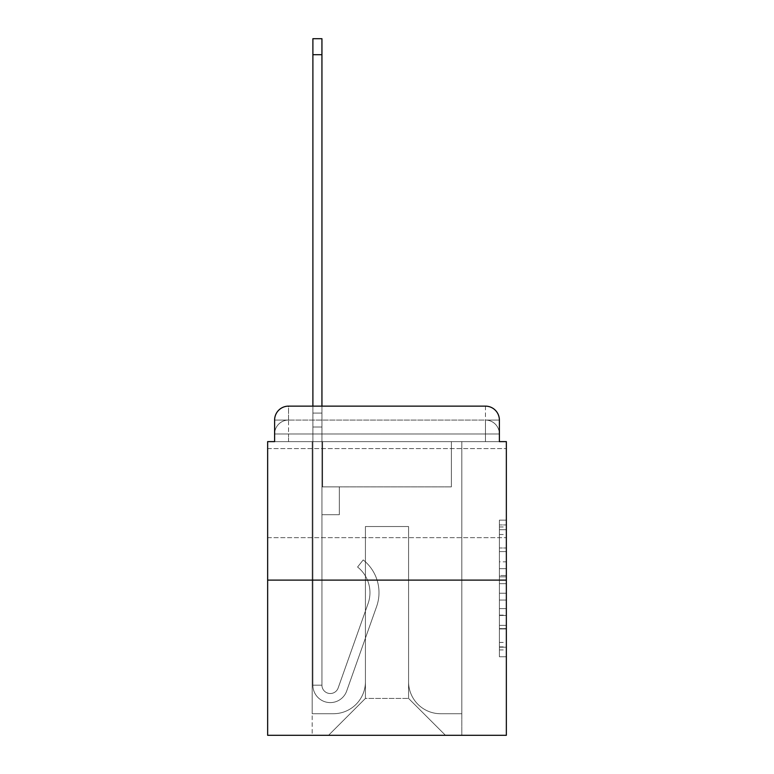 <?xml version="1.0" encoding="UTF-8"?>
<svg xmlns="http://www.w3.org/2000/svg" width="774" height="774" viewBox="0 0 774 774"><rect width="100%" height="100%" fill="white"/><g stroke="black" fill="none" stroke-linecap="round" stroke-linejoin="round"><path stroke-width="0.58" stroke-dasharray="3.87 2.9" d="M499.385 561.827L499.385 583.683L506.351 583.683L506.351 649.937L506.351 526.988L506.351 583.683L499.385 583.683L499.385 524.936L499.385 656.768L499.385 520.157L499.385 647.209L506.351 647.209L499.385 647.209L506.351 647.209L499.385 647.209L499.385 625.353L499.385 656.768L506.351 656.768L506.351 520.157L506.351 646.87L506.351 593.242L499.385 593.242L506.351 593.242L506.351 625.353L506.351 529.716L499.385 529.716L506.351 529.716L506.351 656.768L506.351 526.988L506.351 656.768L499.385 656.768L499.385 520.157L506.351 520.157L506.351 526.988L506.351 520.157L506.351 526.988L506.351 520.157L506.351 524.936L506.351 520.157L499.385 520.157L499.385 529.716L506.351 529.716L499.385 529.716L499.385 561.827L506.351 561.827M506.351 493.125L506.351 537.659L506.351 493.125M267.649 493.125L267.649 537.659L267.649 493.125M274.615 441.625L288.528 441.625L274.615 441.625L288.528 441.625L274.615 441.625L274.615 433.972L485.472 433.972L274.615 433.972L288.528 433.972L288.528 420.059L485.472 420.059L288.528 420.059L485.472 420.059L485.472 433.972L499.385 433.972L485.472 433.972L485.472 420.059L485.472 433.972L499.385 433.972L485.472 433.972L499.385 433.972L485.472 433.972L499.385 433.972L485.472 433.972L499.385 433.972L485.472 433.972L499.385 433.972L485.472 433.972L499.385 433.972L485.472 433.972L499.385 433.972L485.472 433.972L499.385 433.972L485.472 433.972L499.385 433.972L485.472 433.972L499.385 433.972L485.472 433.972L499.385 433.972L485.472 433.972L499.385 433.972L485.472 433.972L499.385 433.972L485.472 433.972L499.385 433.972L485.472 433.972L499.385 433.972L485.472 433.972L485.472 420.059L485.472 433.972L485.472 420.059L485.472 433.972L485.472 420.059L485.472 433.972L485.472 420.059L485.472 433.972L485.472 420.059L485.472 433.972L485.472 420.059L485.472 433.972L485.472 420.059L485.472 433.972L485.472 420.059L485.472 433.972L485.472 420.059L485.472 433.972L485.472 420.059L485.472 433.972L485.472 420.059L485.472 433.972L485.472 420.059L485.472 433.972L485.472 420.059L485.472 433.972L485.472 420.059L485.472 433.972L485.472 420.059L499.385 420.059L274.615 420.059A13.922 13.922 0 0 1 288.528 406.137L485.472 406.137L288.528 406.137A13.922 13.922 0 0 0 274.615 420.059L288.528 420.059A13.922 13.922 0 0 0 274.615 433.972L288.528 433.972L288.528 420.059A13.922 13.922 0 0 0 274.615 433.972L288.528 433.972L274.615 433.972L288.528 433.972L274.615 433.972L288.528 433.972L274.615 433.972L288.528 433.972L274.615 433.972L288.528 433.972L274.615 433.972L288.528 433.972L274.615 433.972L288.528 433.972L274.615 433.972L288.528 433.972L274.615 433.972L288.528 433.972L274.615 433.972L288.528 433.972L274.615 433.972L288.528 433.972L274.615 433.972L288.528 433.972L274.615 433.972L288.528 433.972L274.615 433.972L274.615 441.625L274.615 433.972L274.615 441.625L274.615 433.972L274.615 441.625L274.615 433.972L274.615 441.625L274.615 433.972L274.615 441.625L274.615 433.972L274.615 441.625L274.615 433.972L274.615 441.625L274.615 433.972L274.615 441.625L267.649 441.625L267.649 735.3L506.351 735.3L506.351 441.625L499.385 441.625L499.385 420.059A13.922 13.922 0 0 0 485.472 406.137A13.922 13.922 0 0 1 499.385 420.059L499.385 441.625L274.615 441.625L274.615 420.059L274.615 441.625L499.385 441.625L485.472 441.625L499.385 441.625L485.472 441.625L499.385 441.625L485.472 441.625L499.385 441.625L485.472 441.625L499.385 441.625L485.472 441.625L499.385 441.625L485.472 441.625L499.385 441.625L485.472 441.625L499.385 441.625L485.472 441.625L499.385 441.625L485.472 441.625L499.385 441.625L485.472 441.625L499.385 441.625L485.472 441.625L499.385 441.625L485.472 441.625L499.385 441.625L485.472 441.625L499.385 441.625L485.472 441.625L499.385 441.625L485.472 441.625L499.385 441.625L485.472 441.625L485.472 420.059L485.472 441.625L485.472 433.972L485.472 441.625L485.472 433.972L485.472 441.625L485.472 433.972L485.472 441.625L485.472 433.972L485.472 441.625L485.472 433.972L485.472 441.625L485.472 433.972L485.472 441.625L485.472 433.972L485.472 441.625L485.472 433.972L485.472 441.625L485.472 433.972L485.472 441.625L485.472 433.972L485.472 441.625L485.472 433.972L485.472 441.625L485.472 433.972L485.472 441.625L485.472 433.972L485.472 441.625L485.472 433.972L485.472 441.625L485.472 433.972L485.472 441.625L485.472 433.972L485.472 441.625L499.385 441.625L499.385 433.972A13.922 13.922 0 0 0 485.472 420.059L485.472 406.137A13.922 13.922 0 0 1 499.385 420.059A13.922 13.922 0 0 0 485.472 406.137L485.472 420.059A13.922 13.922 0 0 1 499.385 433.972A13.922 13.922 0 0 0 485.472 420.059A13.922 13.922 0 0 1 499.385 433.972A13.922 13.922 0 0 0 485.472 420.059A13.922 13.922 0 0 1 499.385 433.972A13.922 13.922 0 0 0 485.472 420.059A13.922 13.922 0 0 1 499.385 433.972A13.922 13.922 0 0 0 485.472 420.059A13.922 13.922 0 0 1 499.385 433.972A13.922 13.922 0 0 0 485.472 420.059A13.922 13.922 0 0 1 499.385 433.972A13.922 13.922 0 0 0 485.472 420.059A13.922 13.922 0 0 1 499.385 433.972A13.922 13.922 0 0 0 485.472 420.059A13.922 13.922 0 0 1 499.385 433.972L499.385 441.625M506.351 575.488L506.351 568.658L506.351 575.488L499.385 575.488L499.385 547.992L499.385 628.933L499.385 608.616L506.351 608.616L499.385 608.616L499.385 656.768L506.351 656.768L499.385 656.768L506.351 656.768L499.385 656.768L499.385 520.157L506.351 520.157L499.385 520.157L506.351 520.157L499.385 520.157L499.385 575.488L506.351 575.488M267.649 580.113L506.351 580.113M312.889 406.137L321.936 406.137L321.936 413.093L321.936 38.7L321.936 486.865L339.331 486.865L321.936 486.865L339.331 486.865L321.936 486.865L321.936 685.193A8.35 8.35 0 0 0 338.151 687.98A8.35 8.35 0 0 1 321.936 685.193A8.35 8.35 0 0 0 338.151 687.98L368.076 603.565A32.711 32.711 0 0 0 357.578 567.023A32.711 32.711 0 0 1 368.076 603.565A32.711 32.711 0 0 0 357.578 567.023L363.2 559.931A41.757 41.757 0 0 1 376.599 606.584L346.684 691.008A17.396 17.396 0 0 1 312.889 685.193L312.889 413.093L321.936 413.093L321.936 38.7L321.936 486.865L321.936 38.7L321.936 486.865L339.331 486.865L339.331 514.7L339.331 486.865L339.331 514.7L321.936 514.7L321.936 685.193L312.889 685.193L312.889 413.093L321.936 413.093L321.936 38.7L321.936 486.865L339.331 486.865L321.936 486.865L321.936 514.7L321.936 38.7L321.936 486.865L339.331 486.865L321.936 486.865L339.331 486.865L339.331 514.7L321.936 514.7L321.936 685.193L312.889 685.193L312.889 38.7L312.889 427.016L312.889 413.093L321.936 413.093L321.936 38.7L321.936 685.193A8.35 8.35 0 0 0 338.151 687.98L368.076 603.565A32.711 32.711 0 0 0 357.578 567.023L363.2 559.931A41.757 41.757 0 0 1 376.599 606.584L346.684 691.008A17.396 17.396 0 0 1 312.889 685.193L312.889 413.093L321.936 413.093L321.936 38.7L321.936 486.865L321.936 38.7L321.936 486.865L339.331 486.865L339.331 514.7L321.936 514.7L321.936 486.865L339.331 486.865L321.936 486.865L321.936 685.193A8.35 8.35 0 0 0 338.151 687.98A8.35 8.35 0 0 1 321.936 685.193L312.889 685.193L312.889 413.093L321.936 413.093L321.936 38.7L321.936 486.865L321.936 38.7L321.936 486.865L339.331 486.865L321.936 486.865L339.331 486.865L339.331 514.7L321.936 514.7L321.936 685.193L312.889 685.193L312.889 413.093L321.936 413.093L321.936 38.7L312.889 38.7L312.889 427.016L312.889 413.093L321.936 413.093L321.936 427.016L321.936 413.093L312.889 413.093L321.936 413.093L312.889 413.093L312.889 38.7L312.889 427.016L312.889 413.093L321.936 413.093L312.889 413.093L321.936 413.093L312.889 413.093L312.889 38.7L312.889 427.016L312.889 413.093L321.936 413.093L312.889 413.093L321.936 413.093L312.889 413.093L312.889 38.7L312.889 427.016L312.889 413.093L321.936 413.093L312.889 413.093L321.936 413.093L312.889 413.093L312.889 38.7L312.889 427.016L312.889 413.093L321.936 413.093L312.889 413.093L321.936 413.093L312.889 413.093L312.889 38.7L312.889 427.016L312.889 413.093L321.936 413.093L312.889 413.093L321.936 413.093L312.889 413.093L312.889 38.7L312.889 427.016L312.889 413.093L321.936 413.093L312.889 413.093L321.936 413.093L312.889 413.093L312.889 38.7L312.889 427.016L312.889 413.093L321.936 413.093L312.889 413.093L321.936 413.093L312.889 413.093L312.889 38.7L312.889 427.016L312.889 413.093L321.936 413.093L312.889 413.093L321.936 413.093L312.889 413.093L312.889 38.7L312.889 427.016L312.889 413.093L321.936 413.093L312.889 413.093L321.936 413.093L312.889 413.093L312.889 38.7L312.889 427.016L321.936 427.016L321.936 514.7L321.936 413.093L312.889 413.093L321.936 413.093L312.889 413.093L321.936 413.093L321.936 486.865L339.331 486.865L339.331 514.7L339.331 486.865L321.936 486.865L339.331 486.865L321.936 486.865L321.936 685.193A8.35 8.35 0 0 0 338.151 687.98L368.076 603.565A32.711 32.711 0 0 0 357.578 567.023A32.711 32.711 0 0 1 368.076 603.565A32.711 32.711 0 0 0 357.578 567.023L363.2 559.931A41.757 41.757 0 0 1 376.599 606.584L346.684 691.008A17.396 17.396 0 0 1 312.889 685.193L312.889 427.016L321.936 427.016L321.936 486.865L321.936 413.093L312.889 413.093L312.889 38.7L312.889 427.016L321.936 427.016L321.936 486.865L339.331 486.865L339.331 514.7L339.331 486.865L339.331 514.7L321.936 514.7L321.936 685.193A8.35 8.35 0 0 0 338.151 687.98L368.076 603.565A32.711 32.711 0 0 0 357.578 567.023L363.2 559.931A41.757 41.757 0 0 1 376.599 606.584L346.684 691.008A17.396 17.396 0 0 1 312.889 685.193L312.889 427.016L321.936 427.016L321.936 413.093L312.889 413.093L321.936 413.093L312.889 413.093L312.889 38.7L312.889 427.016L321.936 427.016L321.936 486.865L339.331 486.865L321.936 486.865L321.936 514.7L321.936 413.093L312.889 413.093L321.936 413.093L312.889 413.093L321.936 413.093L312.889 413.093L312.889 38.7L312.889 427.016L321.936 427.016L321.936 486.865L339.331 486.865L321.936 486.865L339.331 486.865L339.331 514.7L321.936 514.7L321.936 685.193L312.889 685.193L312.889 427.016L321.936 427.016L321.936 413.093L312.889 413.093L321.936 413.093L312.889 413.093L312.889 54.702L312.889 427.016L321.936 427.016L321.936 685.193L312.889 685.193L312.889 427.016L321.936 427.016L321.936 486.865L339.331 486.865L339.331 514.7L321.936 514.7L321.936 486.865L339.331 486.865L321.936 486.865L321.936 685.193A8.35 8.35 0 0 0 338.151 687.98A8.35 8.35 0 0 1 321.936 685.193A8.35 8.35 0 0 0 338.151 687.98L368.076 603.565A32.711 32.711 0 0 0 357.578 567.023A32.711 32.711 0 0 1 368.076 603.565A32.711 32.711 0 0 0 357.578 567.023L363.2 559.931A41.757 41.757 0 0 1 376.599 606.584L346.684 691.008A17.396 17.396 0 0 1 312.889 685.193L312.889 427.016L321.936 427.016L321.936 486.865L339.331 486.865L321.936 486.865L339.331 486.865L339.331 514.7L321.936 514.7L321.936 685.193L312.889 685.193L312.889 427.016L321.936 427.016L321.936 514.7L321.936 486.865L339.331 486.865L339.331 514.7L339.331 486.865L321.936 486.865L339.331 486.865L321.936 486.865L321.936 685.193L312.889 685.193L312.889 427.016L321.936 427.016L321.936 486.865L339.331 486.865L339.331 514.7L339.331 486.865L339.331 514.7L321.936 514.7L321.936 685.193A8.35 8.35 0 0 0 338.151 687.98L368.076 603.565A32.711 32.711 0 0 0 357.578 567.023L363.2 559.931A41.757 41.757 0 0 1 376.599 606.584L346.684 691.008A17.396 17.396 0 0 1 312.889 685.193L312.889 427.016L321.936 427.016L321.936 486.865L339.331 486.865L321.936 486.865L321.936 514.7L321.936 486.865L339.331 486.865L321.936 486.865L339.331 486.865L339.331 514.7L321.936 514.7L321.936 685.193A8.35 8.35 0 0 0 338.151 687.98A8.35 8.35 0 0 1 321.936 685.193L312.889 685.193L312.889 427.016L321.936 427.016L321.936 685.193L312.889 685.193L312.889 427.016L321.936 427.016L321.936 486.865L339.331 486.865L339.331 514.7L321.936 514.7L321.936 486.865L339.331 486.865L321.936 486.865L321.936 685.193A8.35 8.35 0 0 0 338.151 687.98L368.076 603.565A32.711 32.711 0 0 0 357.578 567.023A32.711 32.711 0 0 1 368.076 603.565A32.711 32.711 0 0 0 357.578 567.023L363.2 559.931A41.757 41.757 0 0 1 376.599 606.584L346.684 691.008A17.396 17.396 0 0 1 312.889 685.193L312.889 427.016L321.936 427.016L321.936 486.865L339.331 486.865L321.936 486.865L339.331 486.865L339.331 514.7L321.936 514.7L321.936 685.193A8.35 8.35 0 0 0 338.151 687.98L368.076 603.565A32.711 32.711 0 0 0 357.578 567.023L363.2 559.931A41.757 41.757 0 0 1 376.599 606.584L346.684 691.008A17.396 17.396 0 0 1 312.889 685.193L312.889 427.016L321.936 427.016L321.936 514.7L321.936 486.865L339.331 486.865L339.331 514.7L339.331 486.865L321.936 486.865L339.331 486.865L321.936 486.865L321.936 685.193L312.889 685.193L312.889 427.016L321.936 427.016L321.936 486.865L339.331 486.865L339.331 514.7L339.331 486.865L339.331 514.7L321.936 514.7L321.936 685.193L312.889 685.193L312.889 427.016L321.936 427.016L312.889 427.016L321.936 427.016L312.889 427.016L321.936 427.016L312.889 427.016L321.936 427.016L312.889 427.016L321.936 427.016L312.889 427.016L321.936 427.016L312.889 427.016L321.936 427.016L312.889 427.016L321.936 427.016L312.889 427.016L312.889 685.193L312.889 413.093L321.936 413.093L312.889 413.093L321.936 413.093L312.889 413.093L312.889 406.137M408.575 681.72A32.015 32.015 0 0 0 440.58 713.725A32.015 32.015 0 0 1 408.575 681.72L408.575 526.533L408.575 681.72A32.015 32.015 0 0 0 440.58 713.725L461.807 713.725L440.58 713.725A32.015 32.015 0 0 1 408.575 681.72L408.575 526.533L365.425 526.533L408.575 526.533L408.575 681.72A32.015 32.015 0 0 0 440.58 713.725L461.807 713.725L440.58 713.725A32.015 32.015 0 0 1 408.575 681.72L408.575 526.533L365.425 526.533L365.425 681.72L365.425 526.533L408.575 526.533L408.575 681.72A32.015 32.015 0 0 0 440.58 713.725L461.807 713.725L440.58 713.725A32.015 32.015 0 0 1 408.575 681.72L408.575 526.533L365.425 526.533L365.425 681.72A32.015 32.015 0 0 1 333.42 713.725A32.015 32.015 0 0 0 365.425 681.72L365.425 526.533L408.575 526.533L408.575 681.72A32.015 32.015 0 0 0 440.58 713.725L461.807 713.725L440.58 713.725A32.015 32.015 0 0 1 408.575 681.72L408.575 526.533L365.425 526.533L365.425 681.72A32.015 32.015 0 0 1 333.42 713.725L312.193 713.725L333.42 713.725A32.015 32.015 0 0 0 365.425 681.72L365.425 526.533L408.575 526.533L408.575 681.72A32.015 32.015 0 0 0 440.58 713.725L461.807 713.725L440.58 713.725A32.015 32.015 0 0 1 408.575 681.72L408.575 526.533L365.425 526.533L365.425 681.72A32.015 32.015 0 0 1 333.42 713.725L312.193 713.725L333.42 713.725A32.015 32.015 0 0 0 365.425 681.72L365.425 526.533L408.575 526.533L408.575 681.72A32.015 32.015 0 0 0 440.58 713.725L461.807 713.725L440.58 713.725A32.015 32.015 0 0 1 408.575 681.72L408.575 526.533L365.425 526.533L365.425 681.72A32.015 32.015 0 0 1 333.42 713.725L312.193 713.725L333.42 713.725A32.015 32.015 0 0 0 365.425 681.72L365.425 526.533L408.575 526.533L408.575 681.72A32.015 32.015 0 0 0 440.58 713.725L461.807 713.725L440.58 713.725A32.015 32.015 0 0 1 408.575 681.72L408.575 526.533L365.425 526.533L365.425 681.72A32.015 32.015 0 0 1 333.42 713.725L312.193 713.725L333.42 713.725A32.015 32.015 0 0 0 365.425 681.72L365.425 526.533L408.575 526.533L408.575 681.72A32.015 32.015 0 0 0 440.58 713.725L461.807 713.725L440.58 713.725A32.015 32.015 0 0 1 408.575 681.72L408.575 526.533L365.425 526.533L365.425 681.72A32.015 32.015 0 0 1 333.42 713.725L312.193 713.725L333.42 713.725A32.015 32.015 0 0 0 365.425 681.72L365.425 526.533L408.575 526.533L408.575 681.72A32.015 32.015 0 0 0 440.58 713.725L461.807 713.725L440.58 713.725A32.015 32.015 0 0 1 408.575 681.72L408.575 526.533L365.425 526.533L365.425 681.72A32.015 32.015 0 0 1 333.42 713.725L312.193 713.725L333.42 713.725A32.015 32.015 0 0 0 365.425 681.72L365.425 526.533L408.575 526.533L408.575 681.72A32.015 32.015 0 0 0 440.58 713.725L461.807 713.725L440.58 713.725A32.015 32.015 0 0 1 408.575 681.72L408.575 526.533L365.425 526.533L365.425 681.72A32.015 32.015 0 0 1 333.42 713.725L312.193 713.725L333.42 713.725A32.015 32.015 0 0 0 365.425 681.72L365.425 526.533L408.575 526.533L408.575 681.72A32.015 32.015 0 0 0 440.58 713.725L461.807 713.725L440.58 713.725A32.015 32.015 0 0 1 408.575 681.72L408.575 526.533L365.425 526.533L365.425 681.72A32.015 32.015 0 0 1 333.42 713.725L312.193 713.725L333.42 713.725A32.015 32.015 0 0 0 365.425 681.72L365.425 526.533L408.575 526.533L408.575 681.72A32.015 32.015 0 0 0 440.58 713.725L461.807 713.725L440.58 713.725A32.015 32.015 0 0 1 408.575 681.72L408.575 526.533L365.425 526.533L365.425 681.72A32.015 32.015 0 0 1 333.42 713.725L312.193 713.725L333.42 713.725A32.015 32.015 0 0 0 365.425 681.72L365.425 526.533L408.575 526.533L408.575 681.72A32.015 32.015 0 0 0 440.58 713.725L461.807 713.725L440.58 713.725A32.015 32.015 0 0 1 408.575 681.72L408.575 526.533L365.425 526.533L365.425 681.72A32.015 32.015 0 0 1 333.42 713.725L312.193 713.725L333.42 713.725A32.015 32.015 0 0 0 365.425 681.72L365.425 526.533L408.575 526.533L408.575 681.72A32.015 32.015 0 0 0 440.58 713.725L461.807 713.725L440.58 713.725A32.015 32.015 0 0 1 408.575 681.72L408.575 526.533L365.425 526.533L365.425 681.72A32.015 32.015 0 0 1 333.42 713.725L312.193 713.725L333.42 713.725A32.015 32.015 0 0 0 365.425 681.72L365.425 526.533L408.575 526.533L408.575 681.72A32.015 32.015 0 0 0 440.58 713.725L461.807 713.725L440.58 713.725A32.015 32.015 0 0 1 408.575 681.72L408.575 526.533L365.425 526.533L365.425 681.72A32.015 32.015 0 0 1 333.42 713.725L312.193 713.725L333.42 713.725A32.015 32.015 0 0 0 365.425 681.72L365.425 526.533L408.575 526.533L408.575 681.72M312.193 441.625L312.193 713.725L333.42 713.725A32.015 32.015 0 0 0 365.425 681.72A32.015 32.015 0 0 1 333.42 713.725L312.193 713.725L312.193 441.625L322.632 441.625L322.632 486.865L451.368 486.865L322.632 486.865L451.368 486.865L322.632 486.865L451.368 486.865L322.632 486.865L451.368 486.865L322.632 486.865L451.368 486.865L322.632 486.865L451.368 486.865L322.632 486.865L451.368 486.865L322.632 486.865L451.368 486.865L322.632 486.865L451.368 486.865L322.632 486.865L451.368 486.865L322.632 486.865L451.368 486.865L322.632 486.865L451.368 486.865L322.632 486.865L451.368 486.865L322.632 486.865L451.368 486.865L322.632 486.865L451.368 486.865L322.632 486.865L451.368 486.865L322.632 486.865L451.368 486.865L322.632 486.865L322.632 441.625L312.193 441.625L312.193 713.725L312.193 441.625L322.632 441.625L322.632 486.865L322.632 441.625L312.193 441.625L312.193 713.725L312.193 441.625L322.632 441.625L322.632 486.865L322.632 441.625L312.193 441.625L312.193 713.725L312.193 441.625L322.632 441.625L322.632 486.865L322.632 441.625L312.193 441.625L312.193 713.725L312.193 441.625L322.632 441.625L322.632 486.865L322.632 441.625L312.193 441.625L312.193 713.725L312.193 441.625L322.632 441.625L322.632 486.865L322.632 441.625L312.193 441.625L312.193 713.725L312.193 441.625L322.632 441.625L322.632 486.865L322.632 441.625L312.193 441.625L312.193 713.725L312.193 441.625L322.632 441.625L322.632 486.865L322.632 441.625L312.193 441.625L312.193 713.725L312.193 441.625L322.632 441.625L322.632 486.865L322.632 441.625L312.193 441.625L312.193 713.725L312.193 441.625L322.632 441.625L322.632 486.865L322.632 441.625L312.193 441.625L312.193 713.725L312.193 441.625L322.632 441.625L322.632 486.865L322.632 441.625L312.193 441.625L312.193 713.725L312.193 441.625L322.632 441.625L322.632 486.865L322.632 441.625L312.193 441.625L312.193 713.725L312.193 441.625L322.632 441.625L322.632 486.865L322.632 441.625L312.193 441.625L312.193 713.725L312.193 441.625L322.632 441.625L322.632 486.865L322.632 441.625L312.193 441.625L312.193 713.725L312.193 441.625L322.632 441.625L322.632 486.865L322.632 441.625L312.193 441.625L312.193 713.725L333.42 713.725A32.015 32.015 0 0 0 365.425 681.72L365.425 526.533L365.425 681.72A32.015 32.015 0 0 1 333.42 713.725A32.015 32.015 0 0 0 365.425 681.72L365.425 526.533L408.575 526.533L365.425 526.533L365.425 681.72A32.015 32.015 0 0 1 333.42 713.725L312.193 713.725L312.193 441.625L322.632 441.625L322.632 486.865L322.632 441.625L312.193 441.625L312.193 735.3L328.544 735.3L312.193 735.3L312.193 441.625L322.632 441.625L322.632 486.865L322.632 441.625L312.193 441.625M451.368 441.625L451.368 486.865L451.368 441.625L461.807 441.625L461.807 713.725L440.58 713.725L461.807 713.725L461.807 441.625L451.368 441.625L451.368 486.865L451.368 441.625L461.807 441.625L461.807 713.725L461.807 441.625L451.368 441.625L451.368 486.865L451.368 441.625L461.807 441.625L461.807 713.725L461.807 441.625L451.368 441.625L451.368 486.865L451.368 441.625L461.807 441.625L461.807 713.725L461.807 441.625L451.368 441.625L451.368 486.865L451.368 441.625L461.807 441.625L461.807 713.725L461.807 441.625L451.368 441.625L451.368 486.865L451.368 441.625L461.807 441.625L461.807 713.725L461.807 441.625L451.368 441.625L451.368 486.865L451.368 441.625L461.807 441.625L461.807 713.725L461.807 441.625L451.368 441.625L451.368 486.865L451.368 441.625L461.807 441.625L461.807 713.725L461.807 441.625L451.368 441.625L451.368 486.865L451.368 441.625L461.807 441.625L461.807 713.725L461.807 441.625L451.368 441.625L451.368 486.865L451.368 441.625L461.807 441.625L461.807 713.725L461.807 441.625L451.368 441.625L451.368 486.865L451.368 441.625L461.807 441.625L461.807 713.725L461.807 441.625L451.368 441.625L451.368 486.865L451.368 441.625L461.807 441.625L461.807 713.725L461.807 441.625L451.368 441.625L451.368 486.865L451.368 441.625L461.807 441.625L461.807 713.725L461.807 441.625L451.368 441.625L451.368 486.865L451.368 441.625L461.807 441.625L461.807 713.725L461.807 441.625L451.368 441.625L451.368 486.865L451.368 441.625L461.807 441.625L461.807 713.725L461.807 441.625L451.368 441.625L451.368 486.865L451.368 441.625L461.807 441.625L461.807 713.725L461.807 441.625L451.368 441.625L451.368 486.865L451.368 441.625L461.807 441.625L461.807 735.3L328.544 735.3L461.807 735.3L461.807 441.625L451.368 441.625M408.575 526.533L408.575 698.419L408.575 526.533L365.425 526.533L365.425 698.419L408.575 698.419L365.425 698.419L365.425 526.533L365.425 698.419L328.544 735.3L365.425 698.419L328.544 735.3L365.425 698.419L365.425 526.533L408.575 526.533L408.575 698.419L445.456 735.3L408.575 698.419L445.456 735.3L408.575 698.419L408.575 526.533L365.425 526.533L408.575 526.533M288.528 406.137A13.922 13.922 0 0 0 274.615 420.059A13.922 13.922 0 0 1 288.528 406.137L288.528 420.059A13.922 13.922 0 0 0 274.615 433.972L288.528 433.972L274.615 433.972A13.922 13.922 0 0 1 288.528 420.059A13.922 13.922 0 0 0 274.615 433.972A13.922 13.922 0 0 1 288.528 420.059A13.922 13.922 0 0 0 274.615 433.972A13.922 13.922 0 0 1 288.528 420.059A13.922 13.922 0 0 0 274.615 433.972A13.922 13.922 0 0 1 288.528 420.059A13.922 13.922 0 0 0 274.615 433.972A13.922 13.922 0 0 1 288.528 420.059A13.922 13.922 0 0 0 274.615 433.972A13.922 13.922 0 0 1 288.528 420.059A13.922 13.922 0 0 0 274.615 433.972A13.922 13.922 0 0 1 288.528 420.059L288.528 406.137M499.385 583.683L506.351 583.683L499.385 583.683M499.385 524.936L499.385 520.157L499.385 524.936L506.351 524.936L499.385 524.936M499.385 628.594L499.385 600.073L499.385 628.594L506.351 628.594L499.385 628.594M499.385 600.073L499.385 593.242L506.351 593.242L499.385 593.242L499.385 600.073L506.351 600.073L499.385 600.073M499.385 547.992L499.385 529.716L499.385 547.992L506.351 547.992L499.385 547.992M499.385 520.157L506.351 520.157L499.385 520.157L499.385 526.988L499.385 520.157L506.351 520.157M499.385 656.768L506.351 656.768L499.385 656.768L499.385 649.937L499.385 656.768M338.151 687.98A8.35 8.35 0 0 1 321.936 685.193A8.35 8.35 0 0 0 338.151 687.98L368.076 603.565A32.711 32.711 0 0 0 357.578 567.023A32.711 32.711 0 0 1 368.076 603.565A32.711 32.711 0 0 0 357.578 567.023L363.2 559.931A41.757 41.757 0 0 1 376.599 606.584L346.684 691.008A17.396 17.396 0 0 1 312.889 685.193A17.396 17.396 0 0 0 346.684 691.008A17.396 17.396 0 0 1 312.889 685.193A17.396 17.396 0 0 0 346.684 691.008A17.396 17.396 0 0 1 312.889 685.193A17.396 17.396 0 0 0 346.684 691.008A17.396 17.396 0 0 1 312.889 685.193A17.396 17.396 0 0 0 346.684 691.008A17.396 17.396 0 0 1 312.889 685.193A17.396 17.396 0 0 0 346.684 691.008A17.396 17.396 0 0 1 312.889 685.193A17.396 17.396 0 0 0 346.684 691.008A17.396 17.396 0 0 1 312.889 685.193A17.396 17.396 0 0 0 346.684 691.008A17.396 17.396 0 0 1 312.889 685.193A17.396 17.396 0 0 0 346.684 691.008A17.396 17.396 0 0 1 312.889 685.193A17.396 17.396 0 0 0 346.684 691.008A17.396 17.396 0 0 1 312.889 685.193A17.396 17.396 0 0 0 346.684 691.008A17.396 17.396 0 0 1 312.889 685.193L321.936 685.193A8.35 8.35 0 0 0 338.151 687.98L368.076 603.565A32.711 32.711 0 0 0 357.578 567.023L363.2 559.931A41.757 41.757 0 0 1 376.599 606.584L346.684 691.008A17.396 17.396 0 0 1 312.889 685.193L321.936 685.193A8.35 8.35 0 0 0 338.151 687.98A8.35 8.35 0 0 1 321.936 685.193A8.35 8.35 0 0 0 338.151 687.98L368.076 603.565A32.711 32.711 0 0 0 357.578 567.023A32.711 32.711 0 0 1 368.076 603.565A32.711 32.711 0 0 0 357.578 567.023L363.2 559.931A41.757 41.757 0 0 1 376.599 606.584L346.684 691.008A17.396 17.396 0 0 1 312.889 685.193A17.396 17.396 0 0 0 346.684 691.008A17.396 17.396 0 0 1 312.889 685.193L321.936 685.193L312.889 685.193A17.396 17.396 0 0 0 346.684 691.008A17.396 17.396 0 0 1 312.889 685.193A17.396 17.396 0 0 0 346.684 691.008A17.396 17.396 0 0 1 312.889 685.193L321.936 685.193A8.35 8.35 0 0 0 338.151 687.98L368.076 603.565A32.711 32.711 0 0 0 357.578 567.023L363.2 559.931A41.757 41.757 0 0 1 376.599 606.584L346.684 691.008A17.396 17.396 0 0 1 312.889 685.193L321.936 685.193A8.35 8.35 0 0 0 338.151 687.98A8.35 8.35 0 0 1 321.936 685.193A8.35 8.35 0 0 0 338.151 687.98L368.076 603.565A32.711 32.711 0 0 0 357.578 567.023A32.711 32.711 0 0 1 368.076 603.565A32.711 32.711 0 0 0 357.578 567.023L363.2 559.931A41.757 41.757 0 0 1 376.599 606.584L346.684 691.008A17.396 17.396 0 0 1 312.889 685.193A17.396 17.396 0 0 0 346.684 691.008A17.396 17.396 0 0 1 312.889 685.193L321.936 685.193A8.35 8.35 0 0 0 338.151 687.98L368.076 603.565A32.711 32.711 0 0 0 357.578 567.023L363.2 559.931A41.757 41.757 0 0 1 376.599 606.584L346.684 691.008A17.396 17.396 0 0 1 312.889 685.193L321.936 685.193A8.35 8.35 0 0 0 338.151 687.98A8.35 8.35 0 0 1 321.936 685.193A8.35 8.35 0 0 0 338.151 687.98L368.076 603.565A32.711 32.711 0 0 0 357.578 567.023A32.711 32.711 0 0 1 368.076 603.565A32.711 32.711 0 0 0 357.578 567.023L363.2 559.931A41.757 41.757 0 0 1 376.599 606.584L346.684 691.008A17.396 17.396 0 0 1 312.889 685.193A17.396 17.396 0 0 0 346.684 691.008A17.396 17.396 0 0 1 312.889 685.193L321.936 685.193L312.889 685.193A17.396 17.396 0 0 0 346.684 691.008A17.396 17.396 0 0 1 312.889 685.193A17.396 17.396 0 0 0 346.684 691.008A17.396 17.396 0 0 1 312.889 685.193L321.936 685.193A8.35 8.35 0 0 0 338.151 687.98L368.076 603.565A32.711 32.711 0 0 0 357.578 567.023L363.2 559.931A41.757 41.757 0 0 1 376.599 606.584L346.684 691.008A17.396 17.396 0 0 1 312.889 685.193L321.936 685.193A8.35 8.35 0 0 0 338.151 687.98A8.35 8.35 0 0 1 321.936 685.193A8.35 8.35 0 0 0 338.151 687.98L368.076 603.565A32.711 32.711 0 0 0 357.578 567.023A32.711 32.711 0 0 1 368.076 603.565A32.711 32.711 0 0 0 357.578 567.023L363.2 559.931A41.757 41.757 0 0 1 376.599 606.584L346.684 691.008A17.396 17.396 0 0 1 312.889 685.193A17.396 17.396 0 0 0 346.684 691.008A17.396 17.396 0 0 1 312.889 685.193L321.936 685.193A8.35 8.35 0 0 0 338.151 687.98L368.076 603.565A32.711 32.711 0 0 0 357.578 567.023L363.2 559.931A41.757 41.757 0 0 1 376.599 606.584L346.684 691.008A17.396 17.396 0 0 1 312.889 685.193L321.936 685.193A8.35 8.35 0 0 0 338.151 687.98A8.35 8.35 0 0 1 321.936 685.193A8.35 8.35 0 0 0 338.151 687.98L368.076 603.565A32.711 32.711 0 0 0 357.578 567.023A32.711 32.711 0 0 1 368.076 603.565A32.711 32.711 0 0 0 357.578 567.023L363.2 559.931A41.757 41.757 0 0 1 376.599 606.584L346.684 691.008A17.396 17.396 0 0 1 312.889 685.193A17.396 17.396 0 0 0 346.684 691.008A17.396 17.396 0 0 1 312.889 685.193L321.936 685.193L312.889 685.193A17.396 17.396 0 0 0 346.684 691.008A17.396 17.396 0 0 1 312.889 685.193A17.396 17.396 0 0 0 346.684 691.008A17.396 17.396 0 0 1 312.889 685.193L321.936 685.193A8.35 8.35 0 0 0 338.151 687.98L368.076 603.565A32.711 32.711 0 0 0 357.578 567.023L363.2 559.931A41.757 41.757 0 0 1 376.599 606.584L346.684 691.008A17.396 17.396 0 0 1 312.889 685.193L321.936 685.193A8.35 8.35 0 0 0 338.151 687.98A8.35 8.35 0 0 1 321.936 685.193A8.35 8.35 0 0 0 338.151 687.98L368.076 603.565A32.711 32.711 0 0 0 357.578 567.023A32.711 32.711 0 0 1 368.076 603.565A32.711 32.711 0 0 0 357.578 567.023L363.2 559.931A41.757 41.757 0 0 1 376.599 606.584L346.684 691.008A17.396 17.396 0 0 1 312.889 685.193A17.396 17.396 0 0 0 346.684 691.008A17.396 17.396 0 0 1 312.889 685.193L321.936 685.193A8.35 8.35 0 0 0 338.151 687.98L368.076 603.565A32.711 32.711 0 0 0 357.578 567.023L363.2 559.931A41.757 41.757 0 0 1 376.599 606.584L346.684 691.008A17.396 17.396 0 0 1 312.889 685.193L321.936 685.193A8.35 8.35 0 0 0 338.151 687.98A8.35 8.35 0 0 1 321.936 685.193A8.35 8.35 0 0 0 338.151 687.98L368.076 603.565A32.711 32.711 0 0 0 357.578 567.023A32.711 32.711 0 0 1 368.076 603.565L338.151 687.98A8.35 8.35 0 0 1 321.936 685.193L312.889 685.193A17.396 17.396 0 0 0 346.684 691.008A17.396 17.396 0 0 1 312.889 685.193L321.936 685.193A8.35 8.35 0 0 0 338.151 687.98L368.076 603.565A32.711 32.711 0 0 0 357.578 567.023L363.2 559.931A41.757 41.757 0 0 1 376.599 606.584L346.684 691.008L376.599 606.584A41.757 41.757 0 0 0 363.2 559.931A41.757 41.757 0 0 1 376.599 606.584A41.757 41.757 0 0 0 363.2 559.931A41.757 41.757 0 0 1 376.599 606.584A41.757 41.757 0 0 0 363.2 559.931A41.757 41.757 0 0 1 376.599 606.584A41.757 41.757 0 0 0 363.2 559.931A41.757 41.757 0 0 1 376.599 606.584A41.757 41.757 0 0 0 363.2 559.931A41.757 41.757 0 0 1 376.599 606.584A41.757 41.757 0 0 0 363.2 559.931A41.757 41.757 0 0 1 376.599 606.584A41.757 41.757 0 0 0 363.2 559.931A41.757 41.757 0 0 1 376.599 606.584A41.757 41.757 0 0 0 363.2 559.931A41.757 41.757 0 0 1 376.599 606.584A41.757 41.757 0 0 0 363.2 559.931A41.757 41.757 0 0 1 376.599 606.584A41.757 41.757 0 0 0 363.2 559.931A41.757 41.757 0 0 1 376.599 606.584A41.757 41.757 0 0 0 363.2 559.931A41.757 41.757 0 0 1 376.599 606.584A41.757 41.757 0 0 0 363.2 559.931A41.757 41.757 0 0 1 376.599 606.584A41.757 41.757 0 0 0 363.2 559.931A41.757 41.757 0 0 1 376.599 606.584A41.757 41.757 0 0 0 363.2 559.931A41.757 41.757 0 0 1 376.599 606.584A41.757 41.757 0 0 0 363.2 559.931A41.757 41.757 0 0 1 376.599 606.584A41.757 41.757 0 0 0 363.2 559.931A41.757 41.757 0 0 1 376.599 606.584A41.757 41.757 0 0 0 363.2 559.931A41.757 41.757 0 0 1 376.599 606.584A41.757 41.757 0 0 0 363.2 559.931A41.757 41.757 0 0 1 376.599 606.584A41.757 41.757 0 0 0 363.2 559.931A41.757 41.757 0 0 1 376.599 606.584A41.757 41.757 0 0 0 363.2 559.931A41.757 41.757 0 0 1 376.599 606.584A41.757 41.757 0 0 0 363.2 559.931A41.757 41.757 0 0 1 376.599 606.584A41.757 41.757 0 0 0 363.2 559.931A41.757 41.757 0 0 1 376.599 606.584A41.757 41.757 0 0 0 363.2 559.931L357.578 567.023A32.711 32.711 0 0 1 368.076 603.565L338.151 687.98A8.35 8.35 0 0 1 321.936 685.193A8.35 8.35 0 0 0 338.151 687.98L368.076 603.565A32.711 32.711 0 0 0 357.578 567.023L363.2 559.931L357.578 567.023A32.711 32.711 0 0 1 368.076 603.565L338.151 687.98A8.35 8.35 0 0 1 321.936 685.193A8.35 8.35 0 0 0 338.151 687.98L368.076 603.565A32.711 32.711 0 0 0 357.578 567.023L363.2 559.931L357.578 567.023A32.711 32.711 0 0 1 368.076 603.565L338.151 687.98A8.35 8.35 0 0 1 321.936 685.193A8.35 8.35 0 0 0 338.151 687.98L368.076 603.565A32.711 32.711 0 0 0 357.578 567.023L363.2 559.931L357.578 567.023A32.711 32.711 0 0 1 368.076 603.565L338.151 687.98A8.35 8.35 0 0 1 321.936 685.193L321.936 486.865L339.331 486.865L321.936 486.865L321.936 685.193A8.35 8.35 0 0 0 338.151 687.98L368.076 603.565A32.711 32.711 0 0 0 357.578 567.023L363.2 559.931L357.578 567.023A32.711 32.711 0 0 1 368.076 603.565L338.151 687.98A8.35 8.35 0 0 1 321.936 685.193L321.936 486.865L339.331 486.865L339.331 514.7L321.936 514.7L321.936 685.193A8.35 8.35 0 0 0 338.151 687.98L368.076 603.565A32.711 32.711 0 0 0 357.578 567.023L363.2 559.931L357.578 567.023A32.711 32.711 0 0 1 368.076 603.565L338.151 687.98A8.35 8.35 0 0 1 321.936 685.193L321.936 486.865L339.331 486.865L339.331 514.7L321.936 514.7L321.936 685.193A8.35 8.35 0 0 0 338.151 687.98L368.076 603.565A32.711 32.711 0 0 0 357.578 567.023L363.2 559.931L357.578 567.023A32.711 32.711 0 0 1 368.076 603.565L338.151 687.98A8.35 8.35 0 0 1 321.936 685.193L321.936 486.865L339.331 486.865L339.331 514.7L321.936 514.7L321.936 685.193A8.35 8.35 0 0 0 338.151 687.98L368.076 603.565A32.711 32.711 0 0 0 357.578 567.023L363.2 559.931L357.578 567.023A32.711 32.711 0 0 1 368.076 603.565L338.151 687.98A8.35 8.35 0 0 1 321.936 685.193L321.936 486.865L339.331 486.865L339.331 514.7L339.331 486.865L321.936 486.865L339.331 486.865L339.331 514.7L339.331 486.865L339.331 514.7L321.936 514.7L321.936 685.193A8.35 8.35 0 0 0 338.151 687.98L368.076 603.565A32.711 32.711 0 0 0 357.578 567.023L363.2 559.931L357.578 567.023A32.711 32.711 0 0 1 368.076 603.565L338.151 687.98A8.35 8.35 0 0 1 321.936 685.193L321.936 486.865L339.331 486.865L339.331 514.7L321.936 514.7L321.936 685.193A8.35 8.35 0 0 0 338.151 687.98L368.076 603.565A32.711 32.711 0 0 0 357.578 567.023L363.2 559.931L357.578 567.023A32.711 32.711 0 0 1 368.076 603.565L338.151 687.98A8.35 8.35 0 0 1 321.936 685.193L321.936 486.865L339.331 486.865L339.331 514.7L321.936 514.7L321.936 685.193A8.35 8.35 0 0 0 338.151 687.98L368.076 603.565A32.711 32.711 0 0 0 357.578 567.023L363.2 559.931L357.578 567.023A32.711 32.711 0 0 1 368.076 603.565L338.151 687.98M339.331 514.7L321.936 514.7L321.936 486.865L339.331 486.865L339.331 514.7L339.331 486.865L339.331 514.7L339.331 486.865L321.936 486.865L339.331 486.865L339.331 514.7L321.936 514.7L339.331 514.7L321.936 514.7L339.331 514.7L339.331 486.865L339.331 514.7L339.331 486.865L321.936 486.865L339.331 486.865L339.331 514.7L321.936 514.7L339.331 514.7L321.936 514.7L339.331 514.7L339.331 486.865L339.331 514.7L339.331 486.865L339.331 514.7L321.936 514.7L339.331 514.7L321.936 514.7L339.331 514.7L339.331 486.865L339.331 514.7L321.936 514.7L339.331 514.7L321.936 514.7L339.331 514.7L339.331 486.865L339.331 514.7L321.936 514.7L339.331 514.7L321.936 514.7L339.331 514.7L339.331 486.865L339.331 514.7L321.936 514.7L339.331 514.7L321.936 514.7L339.331 514.7L339.331 486.865L339.331 514.7L321.936 514.7L339.331 514.7L321.936 514.7L339.331 514.7L339.331 486.865L339.331 514.7L321.936 514.7L339.331 514.7L321.936 514.7L339.331 514.7L339.331 486.865L339.331 514.7L321.936 514.7L339.331 514.7L321.936 514.7L339.331 514.7L339.331 486.865L339.331 514.7L321.936 514.7L339.331 514.7L321.936 514.7L339.331 514.7L339.331 486.865L339.331 514.7L321.936 514.7L339.331 514.7L321.936 514.7L339.331 514.7L339.331 486.865L339.331 514.7L321.936 514.7L339.331 514.7M357.578 567.023L363.2 559.931L357.578 567.023M312.889 413.093L321.936 413.093L312.889 413.093M288.528 441.625L288.528 433.972L288.528 441.625M499.385 625.353L506.351 625.353L499.385 625.353M499.385 615.107L506.351 615.107M499.385 551.581L506.351 551.581L499.385 551.581M499.385 526.988L506.351 526.988M499.385 649.937L506.351 649.937M499.385 642.43L506.351 642.43M499.385 534.505L506.351 534.505M499.385 576.853L506.351 576.853L499.385 576.853M499.385 615.446L506.351 615.446L499.385 615.446M499.385 628.933L506.351 628.933L499.385 628.933M499.385 568.658L506.351 568.658L499.385 568.658M312.889 54.702L321.936 54.702M267.649 448.591L506.351 448.591L267.649 448.591M267.649 537.659L506.351 537.659L267.649 537.659M499.385 646.87L506.351 646.87M499.385 647.209L506.351 647.209M499.385 529.716L506.351 529.716M312.889 38.7L321.936 38.7"/><path stroke-width="1.16" d="M274.615 420.059L274.615 441.625L274.615 420.059A13.922 13.922 0 0 1 288.528 406.137L312.889 406.137L312.889 38.7L321.936 38.7L321.936 406.137L485.472 406.137L288.528 406.137M506.351 580.113L267.649 580.113L267.649 735.3L506.351 735.3L506.351 441.625L499.385 441.625L499.385 420.059A13.922 13.922 0 0 0 485.472 406.137M267.649 580.113L267.649 441.625L274.615 441.625M499.385 441.625L499.385 420.059M312.889 54.702L321.936 54.702"/></g></svg>
